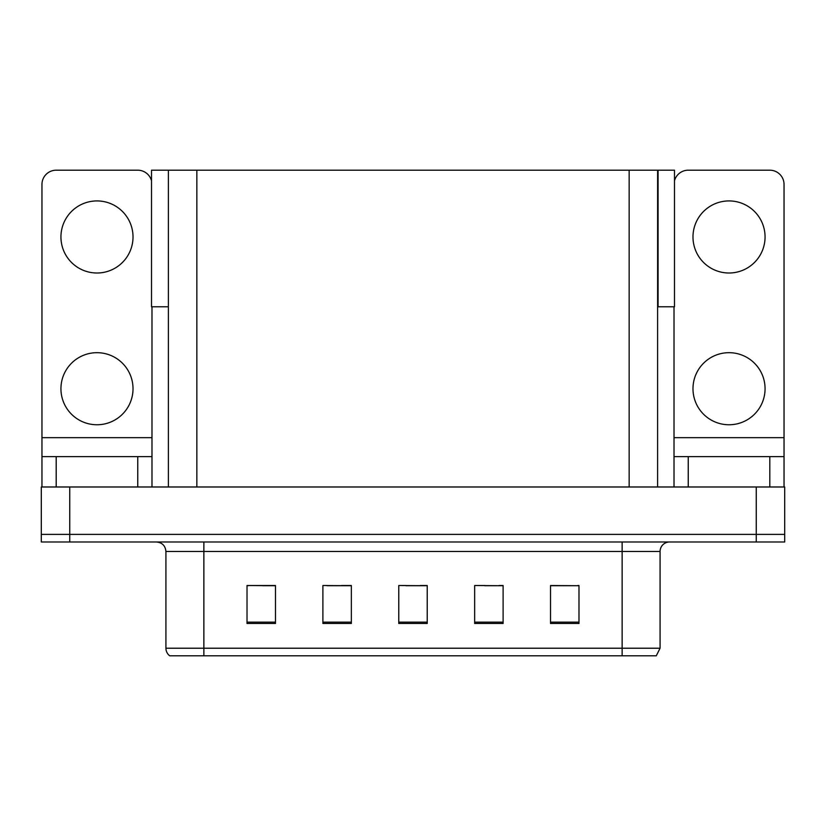 <?xml version="1.0" encoding="UTF-8"?>
<svg xmlns="http://www.w3.org/2000/svg" width="826" height="826" viewBox="0 0 826 826"><rect width="100%" height="100%" fill="white"/><g stroke="black" fill="none" stroke-linecap="round" stroke-linejoin="round"><path stroke-width="1.24" d="M657.61 306.776L674.491 306.776L674.491 170.197L657.61 170.197L657.61 486.979M657.61 170.197L151.509 170.197L151.509 306.776L168.39 306.776M658.085 306.776L658.085 170.197M69.756 541.99L784.7 541.99L784.7 534.401L41.3 534.401L41.3 486.979L69.756 486.979L69.756 534.401L41.3 534.401L41.3 541.99L69.756 541.99L69.756 534.401L784.7 534.401L784.7 486.979L69.756 486.979M168.39 170.197L168.39 486.979M550.529 585.717L578.985 585.717L550.529 585.52L550.529 623.465L578.985 623.465L578.985 585.52L577.839 585.717M484.8 585.717L503.106 585.717L474.651 585.52L484.8 585.52L474.651 585.52L474.651 623.465L503.106 623.465L503.106 585.52L499.028 585.717M248.347 585.717L247.015 585.52L248.347 585.52L247.015 585.52L247.015 623.465L275.471 623.465L275.471 585.52L247.015 585.52L275.471 585.717M327.168 585.717L351.349 585.717L322.894 585.52L327.168 585.52L322.894 585.52L322.894 623.465L351.349 623.465L351.349 585.52L341.396 585.717M405.979 585.717L427.228 585.717L398.772 585.52L405.979 585.52L398.772 585.52L398.772 623.465L427.228 623.465L427.228 585.52L420.207 585.717M563.611 585.717L551.572 585.717M274.624 585.717L262.575 585.717M578.985 585.52L577.839 585.52L578.985 585.52M351.349 585.52L341.396 585.52L351.349 585.52M503.106 585.52L499.028 585.52L503.106 585.52M427.228 585.52L420.207 585.52L427.228 585.52M660.077 648.214L656.278 655.803L622.133 655.803L622.133 648.214L660.077 648.214L660.077 551.479A9.489 9.489 0 0 1 669.556 541.99M165.923 648.214L203.867 648.214L203.867 655.803L622.133 655.803L169.722 655.803A9.489 9.489 0 0 1 165.923 648.214L165.923 551.479C165.365 545.718 162.206 542.548 156.444 541.99M96.972 273.003A36.045 36.045 0 0 1 60.938 236.969A36.045 36.045 0 0 1 96.972 200.924A36.045 36.045 0 0 1 133.017 236.969A36.045 36.045 0 0 1 96.972 273.003M96.972 424.76A36.045 36.045 0 0 1 60.938 388.716A36.045 36.045 0 0 1 96.972 352.681A36.045 36.045 0 0 1 133.017 388.716A36.045 36.045 0 0 1 96.972 424.76M137.756 486.979L137.756 456.633L56.189 456.633L56.189 486.979M151.509 180.78A14.228 14.228 0 0 0 137.756 170.197L56.189 170.197A14.228 14.228 0 0 0 41.961 184.425L41.961 437.656L151.984 437.656L151.984 486.979M151.984 306.776L151.984 437.656M41.961 486.979L41.961 456.633L56.189 456.633M137.756 456.633L151.984 456.633M41.961 456.633L41.961 437.656M729.028 273.003A36.045 36.045 0 0 1 692.983 236.969A36.045 36.045 0 0 1 729.028 200.924A36.045 36.045 0 0 1 765.062 236.969A36.045 36.045 0 0 1 729.028 273.003M729.028 424.76A36.045 36.045 0 0 1 692.983 388.716A36.045 36.045 0 0 1 729.028 352.681A36.045 36.045 0 0 1 765.062 388.716A36.045 36.045 0 0 1 729.028 424.76M769.811 486.979L769.811 456.633L688.244 456.633L688.244 486.979M674.016 306.776L674.016 437.656L784.039 437.656L784.039 184.425A14.228 14.228 0 0 0 769.811 170.197L688.244 170.197A14.228 14.228 0 0 0 674.491 180.78M674.016 486.979L674.016 456.633L688.244 456.633M769.811 456.633L784.039 456.633L784.039 486.979M784.039 437.656L784.039 456.633M674.016 456.633L674.016 437.656M756.244 486.979L756.244 541.99M196.846 170.197L196.846 486.979M629.154 170.197L629.154 486.979M622.133 541.99L622.133 551.479L165.923 551.479M660.077 551.479L622.133 551.479L622.133 648.214L203.867 648.214L203.867 541.99M427.228 622.143L398.772 622.143M351.349 622.143L322.894 622.143M275.471 622.143L247.015 622.143M503.106 622.143L474.651 622.143M578.985 622.143L550.529 622.143"/></g></svg>
